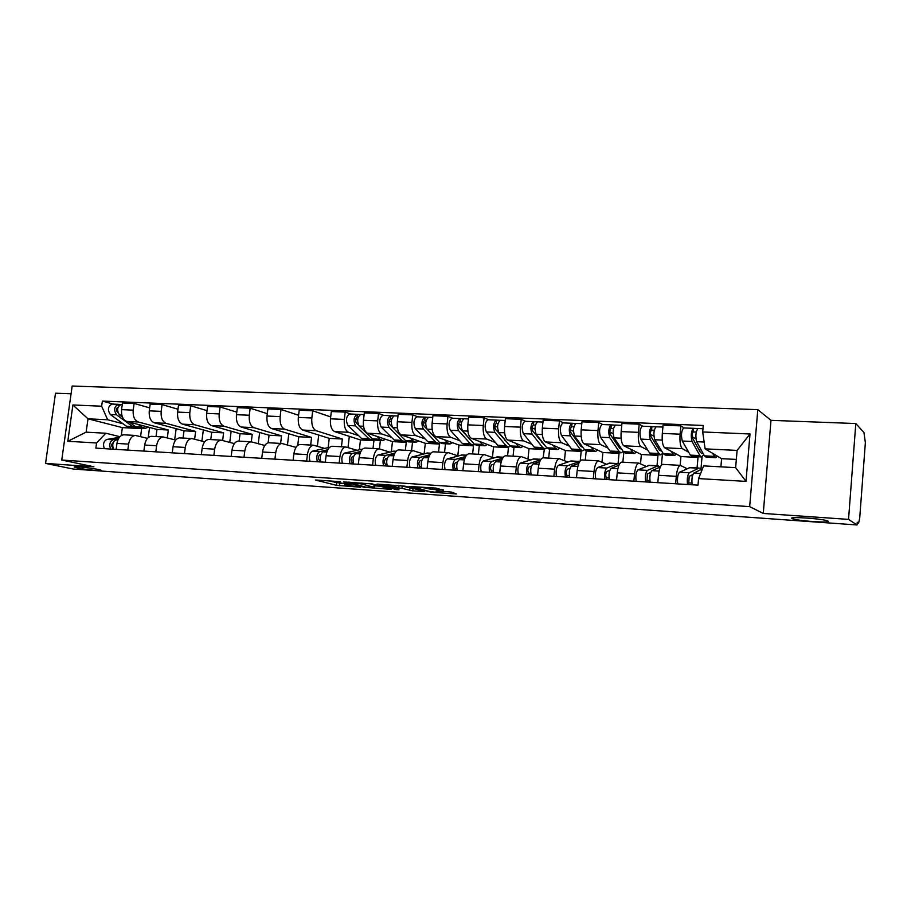 <?xml version="1.0" encoding="UTF-8"?>
<svg xmlns="http://www.w3.org/2000/svg" width="911" height="911" viewBox="0 0 911 911"><rect width="100%" height="100%" fill="white"/><g stroke="black" fill="none" stroke-linecap="round" stroke-linejoin="round"><path stroke-width="1.37" d="M340.133 481.668L315.354 479.983L336.432 485.312L360.562 487.214L344.631 484.823L350.815 484.424L333.961 482.09L340.133 481.668M792.115 518.564L792.969 518.894C799.471 521.149 832.176 523.244 827.94 521.103L826.972 520.716C820.128 518.405 787.07 516.4 792.115 518.564M77.56 468.003C85.987 469.791 104.765 471.545 100.882 470.167L98.149 469.45C89.847 467.662 70.705 465.874 74.656 467.252L77.56 468.003M443.293 490.209L435.936 488.091L408.993 486.44L431.233 492.191L456.377 493.967L451.446 492.077L437.326 490.87L436.107 490.983L439.569 491.974C442.37 492.862 430.949 491.997 427.897 491.086L415.131 487.51C412.216 486.588 423.877 487.465 427.008 488.41L432.304 489.446L443.338 489.742M749.673 506.63L763.27 513.451L848.54 519.395L857.023 524.964L73.301 469.04L45.55 463.403L93.89 466.774L61.754 460.044L749.673 506.63L757.804 409.643L72.163 386.036L61.754 460.044M372.371 483.946L343.618 481.93L364.115 487.26L391.138 489.366L372.371 483.946M377.017 484.048L405.349 486.223L424.526 491.53L412.797 490.892L401.945 488.353L391.776 487.431L399.007 489.799L396.034 489.571L377.017 484.048M848.54 519.395L855.805 423.547L863.958 432.509L865.359 442.666L859.699 518.268L858.595 523.13L857.228 522.254L857.023 524.964M71.069 393.791L55.514 393.21L45.55 463.403M855.805 423.547L770.979 420.335L757.804 409.643M124.295 434.832L123.805 434.809C120.252 435.23 117.974 438.1 116.972 443.429L116.152 449.396M167.294 437.872L168.341 430.003L138.278 421.987C134.464 420.347 132.778 416.395 133.211 410.144L121.573 409.631C121.152 415.849 122.848 419.777 126.697 421.417L156.977 429.411L156.02 436.574M121.573 409.631L122.484 402.958L134.111 403.436L149.655 407.866M127.802 450.102L128.61 444.112C129.613 438.76 131.879 435.868 135.397 435.447L147.48 438.35M176.153 428.682L174.684 439.774M133.211 410.144L134.111 403.436M151.898 436.346L151.408 436.323C147.912 436.756 145.669 439.66 144.678 445.058L143.87 451.093M177.998 409.244L162.078 404.586L150.167 404.097L149.256 410.85C148.823 417.147 150.497 421.121 154.278 422.772L184.022 430.812L183.065 438.066M155.792 451.822L156.601 445.752C157.592 440.332 159.824 437.405 163.285 436.973L175.721 440.047M203.335 429.935L201.9 441.061M194.647 439.136L195.649 431.415L166.144 423.353C162.397 421.691 160.735 417.693 161.167 411.373L162.078 404.586M180.162 437.906L179.683 437.872C176.256 438.316 174.047 441.266 173.056 446.72L172.247 452.835M207.025 410.656L190.718 405.759L178.522 405.258L177.611 412.091C177.178 418.468 178.818 422.488 182.519 424.162L211.694 432.247L210.76 439.58M184.466 453.587L185.275 447.449C186.265 441.96 188.452 438.988 191.857 438.544L204.679 441.789M231.166 431.188L229.754 442.347M222.637 440.423L223.605 432.862L194.681 424.754C191.003 423.08 189.386 419.037 189.818 412.637L190.718 405.759M209.131 439.489L208.653 439.466C205.294 439.922 203.119 442.905 202.14 448.44L201.342 454.623M236.78 412.136L220.075 406.966L207.571 406.454L206.672 413.378C206.239 419.823 207.833 423.888 211.466 425.574L240.037 433.716L239.103 441.14M213.869 455.398L214.666 449.169C215.645 443.611 217.797 440.605 221.122 440.15L234.343 443.6M259.658 432.463L258.257 443.646M251.299 441.801L252.233 434.342L223.924 426.189C220.325 424.492 218.742 420.404 219.187 413.924L220.075 406.966M238.807 441.118L238.352 441.095C235.061 441.562 232.931 444.591 231.963 450.193L231.166 456.457M267.299 413.662L250.172 408.208L237.35 407.672L236.461 414.687C236.017 421.212 237.577 425.335 241.119 427.031L269.064 435.219L268.119 442.848M244.011 457.242L244.797 450.945C245.765 445.32 247.883 442.268 251.14 441.801L264.771 445.456M288.833 433.75L287.455 444.944M280.622 443.418L281.545 435.868L253.896 427.658C250.377 425.949 248.851 421.816 249.284 415.245L250.172 408.208M269.246 442.792L268.791 442.769C265.579 443.247 263.495 446.322 262.527 451.993L261.742 458.335M298.592 415.257L281.032 409.472L267.88 408.925L267.003 416.031C266.559 422.636 268.073 426.803 271.535 428.523L298.785 436.756L297.738 445.354M274.917 459.144L275.703 452.767C276.659 447.062 278.72 443.964 281.909 443.486L295.984 447.392M318.713 435.048L317.37 446.231M310.662 445.069L311.585 437.417L284.631 429.161C281.203 427.441 279.711 423.251 280.155 416.6L281.032 409.472M300.459 444.5L300.015 444.477C296.884 444.967 294.845 448.087 293.889 453.837L293.114 460.26M330.693 416.919L312.689 410.77L299.207 410.212L298.33 417.409C297.886 424.105 299.343 428.318 302.714 430.049L329.247 438.339L328.142 447.643L312.325 451.184C309.467 453.097 308.681 456.468 309.991 461.308M306.631 461.091L307.406 454.623C308.351 448.85 310.366 445.718 313.464 445.217L324.703 448.417M349.323 436.346L348.013 447.517M341.443 446.754L342.354 439.011L316.151 430.709C312.815 428.967 311.38 424.731 311.824 418.001L312.689 410.77M332.469 446.265L332.048 446.242C328.996 446.743 327.003 449.909 326.07 455.728L325.295 462.241M350.598 414.027L345.178 412.102L331.331 411.533L330.465 418.821C330.021 425.608 331.433 429.867 334.701 431.609L360.46 439.956L359.344 449.59M339.165 463.095L339.94 456.548C340.873 450.683 342.843 447.506 345.85 446.994L356.759 450.205M380.388 440.389L379.42 448.838M358.558 435.606L348.48 432.292C345.258 430.539 343.868 426.246 344.312 419.424L345.178 412.102M373.009 448.485L373.909 440.651L371.779 439.945M365.334 448.064L364.912 448.041C361.963 448.554 360.027 451.765 359.105 457.675L358.33 464.268M383.77 415.405L378.532 413.469L364.309 412.888L363.455 420.267C362.999 427.145 364.366 431.461 367.532 433.226L392.47 441.607L391.331 451.628M372.576 465.145L373.339 458.506C374.262 452.573 376.175 449.339 379.09 448.827L389.635 452.05M412.535 442.051L411.567 450.603M391.423 437.246L381.675 433.921C378.555 432.144 377.222 427.806 377.678 420.893L378.532 413.469M405.361 450.262L406.26 442.325L404.222 441.63M399.064 449.92L398.665 449.897C395.807 450.421 393.928 453.678 393.017 459.668L392.254 466.352M417.819 416.828L412.763 414.881L398.164 414.277L397.321 421.759C396.866 428.728 398.164 433.101 401.227 434.877L425.3 443.315L424.139 453.735M406.887 467.252L407.638 460.522C408.538 454.509 410.394 451.23 413.207 450.694L423.387 453.94M445.49 443.748L444.545 452.414M425.152 438.943L415.758 435.583C412.74 433.807 411.465 429.411 411.92 422.397L412.763 414.881M438.555 452.084L439.444 444.044L437.462 443.338M433.704 451.822L433.317 451.799C430.561 452.346 428.739 455.648 427.851 461.718L427.1 468.493M452.79 418.286L447.939 416.327L432.941 415.712L432.099 423.285C431.643 430.345 432.884 434.775 435.822 436.574L458.973 445.058L457.812 455.796M442.131 469.427L442.883 462.594C443.759 456.491 445.559 453.166 448.258 452.619L458.039 455.876M479.3 445.49L478.366 454.27M459.793 440.685L450.751 437.303C447.859 435.504 446.652 431.051 447.107 423.945L447.939 416.327M472.615 453.951L473.492 445.809L471.591 445.092M469.29 453.769L468.914 453.758C466.273 454.316 464.519 457.664 463.642 463.824L462.902 470.702M488.717 419.789L484.083 417.807L468.664 417.17L467.844 424.856C467.377 432.019 468.561 436.506 471.374 438.316L493.546 446.845L492.43 457.424M478.355 471.647L479.095 464.724C479.949 458.54 481.68 455.158 484.276 454.6L493.625 457.869M513.998 447.278L513.075 456.172M495.356 442.473L486.702 439.068C483.946 437.246 482.796 432.736 483.263 425.539L484.083 417.807M507.575 455.876L508.44 447.62L506.618 446.902M505.856 455.785L505.503 455.762C502.986 456.343 501.289 459.748 500.435 465.988L499.706 472.957M525.647 421.326L521.229 419.333L505.389 418.684L504.569 426.473C504.113 433.738 505.218 438.282 507.905 440.104L529.018 448.69L527.959 459.053M515.592 473.936L516.321 466.922C517.163 460.636 518.814 457.208 521.297 456.627L530.191 459.907M549.606 449.123L548.695 458.131M531.899 444.306L523.666 440.878C521.035 439.045 519.965 434.479 520.42 427.168L521.229 419.333M553.888 476.294L554.605 469.165C555.425 462.799 557.008 459.315 559.354 458.723L543.127 457.823L544.322 449.476L542.592 448.759M543.127 457.823C540.724 458.415 539.107 461.877 538.276 468.208L537.558 475.28M563.602 422.909L559.434 420.905L543.138 420.233L542.341 428.136C541.874 435.504 542.91 440.104 545.45 441.937L565.458 450.569L564.456 460.647M559.354 458.723L567.781 462.014M586.183 450.979L585.283 460.146M569.455 446.196L561.654 442.735C559.183 440.89 558.181 436.255 558.648 428.853L559.434 420.905M580.25 460.864L581.172 451.389L579.544 450.66M582.129 459.964L581.81 459.953C579.544 460.556 578.007 464.075 577.198 470.497L576.492 477.683M602.649 424.537L598.743 422.51L581.981 421.827L581.195 429.844C580.717 437.314 581.685 441.972 584.065 443.839L602.9 452.516L601.966 462.219M593.3 478.708L593.995 471.488C594.803 465.02 596.306 461.49 598.504 460.864L606.419 464.177M623.807 452.255L622.862 462.207M608.07 448.132L600.736 444.648C598.413 442.78 597.491 438.1 597.958 430.584L598.743 422.51M618.068 463.585L619.047 453.348L617.51 452.619M621.906 462.15L621.609 462.139C619.491 462.765 618.034 466.341 617.248 472.855L616.553 480.143M642.836 426.223L639.192 424.173L621.94 423.467L621.165 431.598C620.698 439.182 621.575 443.908 623.796 445.786L641.367 454.509L640.513 463.722M633.862 481.202L634.546 473.868C635.32 467.309 636.743 463.722 638.805 463.084L646.161 466.409M662.456 453.758L661.42 465.1M647.789 450.136L640.957 446.618C638.805 444.739 637.962 439.99 638.429 432.361L639.192 424.173M657.013 465.749L657.97 455.363L656.546 454.635M662.855 464.405L662.582 464.382C660.612 465.031 659.245 468.664 658.482 475.28L657.81 482.671M684.184 427.942L680.847 425.881L663.071 425.152L662.32 433.408C661.841 441.106 662.639 445.889 664.688 447.791L680.927 456.548L680.13 465.35M675.632 483.775L676.304 476.328C677.044 469.666 678.376 466.011 680.278 465.362L687.065 468.698M702.039 456.855L700.935 469.359M688.659 452.198L682.35 448.656C680.369 446.754 679.617 441.926 680.096 434.194L680.847 425.881M697.063 467.969L697.997 457.436L696.687 456.707M697.997 457.436L680.927 456.548M657.97 455.363L641.367 454.509M619.047 453.348L602.9 452.516M581.172 451.389L565.458 450.569M544.322 449.476L529.018 448.69M508.44 447.62L493.546 446.845M473.492 445.809L458.973 445.058M439.444 444.044L425.3 443.315M406.26 442.325L392.47 441.607M373.909 440.651L360.46 439.956M342.354 439.011L329.247 438.339M311.585 437.417L298.785 436.756M281.545 435.868L269.064 435.219M252.233 434.342L240.037 433.716M223.605 432.862L211.694 432.247M195.649 431.415L184.022 430.812M168.341 430.003L156.977 429.411M123.11 423.786L107.669 419.766L87.991 418.809L86.135 432.156L105.824 433.237L119.899 436.699M140.579 436.608L141.649 428.614L139.087 427.954M141.649 428.614L122.359 427.623L87.991 418.809L72.903 404.974L101.656 406.204L107.669 419.766M122.359 427.623L121.277 435.572M105.824 433.237L96.577 442.985L67.801 441.277L72.903 404.974M702.688 431.962L750.004 433.989L746.007 481.395L698.578 478.594L703.622 465.897L735.632 467.65L737.101 450.41L705.125 448.861L702.688 431.962L703.258 425.471L102.362 401.079L101.656 406.204M96.577 442.985L95.871 448.144L697.997 485.142L698.578 478.594M763.27 513.451L770.979 420.335M705.125 448.861L721.603 458.666L720.897 466.842M736.327 459.429L721.603 458.666M149.575 427.464L148.208 437.622M113.306 404.12L102.362 401.079M67.801 441.277L86.135 432.156M735.632 467.65L746.007 481.395M737.101 450.41L750.004 433.989M327.402 480.632L342.502 483.627M374.489 485.848L381.231 486.315M348.571 482.397L365.721 487.146L374.319 487.339L361.792 484.014L348.606 482.09M374.022 485.415L373.817 487.18M369.069 483.502L374.091 484.834M413.901 488.592L413.059 488.535L412.797 490.892M400.293 485.643L413.059 488.535M393.734 486.121C390.523 485.187 379.272 484.322 382.073 485.221L387.073 486.576L397.264 487.51L393.734 486.121L393.837 485.199M144.724 428.238L139.132 427.954L135.659 426.769L129.282 422.1M148.595 427.202L145.327 428.272L141.877 427.088L138.358 424.503M122.45 417.113L119.489 414.949C116.54 410.269 117.109 406.773 121.186 404.45L121.459 404.461M117.69 408.447L116.847 408.208M117.906 412.603L117.394 412.216C116.004 410.109 116.221 408.435 118.066 407.206L118.02 407.206M137.379 427.669L132.744 426.621L116.54 414.812C113.59 410.132 114.16 406.636 118.236 404.325L120.776 404.495M135.602 427.771L130.068 427.487L126.572 426.302L110.311 414.516C107.35 409.859 107.919 406.374 112.019 404.063L112.292 404.074M118.703 405.999L118.92 404.416M113.237 442.609L113.271 442.609C111.21 444.272 111.119 446.014 112.953 447.848M118.373 438.886L113.123 439.762C109.844 441.482 109.001 444.579 110.573 449.043M119.352 437.337L106.894 439.409C103.603 441.118 102.761 444.204 104.332 448.667M118.031 439.603L116.073 439.933C112.805 441.653 111.962 444.75 113.533 449.225M112.975 447.939L112.805 449.18M382.335 440.491L375.309 440.127L372.44 438.874L359.15 426.052C356.77 420.916 357.294 417.056 360.733 414.448L360.961 414.459M385.569 439.284L382.836 440.514L380.001 439.261L377.108 436.449M358.467 425.095L356.303 423.011C355.165 420.552 355.415 418.696 357.066 417.454L358.08 417.534M357.624 419.925L355.7 419.254M373.305 439.557L371.768 439.945L368.887 438.692L355.552 425.881C353.161 420.757 353.684 416.896 357.135 414.3L360.392 414.494M371.255 439.922L364.298 439.569L361.405 438.305L347.968 425.528C345.554 420.426 346.078 416.566 349.551 413.981L349.778 413.993M356.907 417.477L357.704 414.391M415.507 442.199L408.265 441.835L405.497 440.56L392.687 427.601C390.386 422.408 390.91 418.491 394.235 415.849L394.463 415.86M418.627 440.981L415.985 442.234L413.252 440.958L410.462 438.111M392.311 427.134L389.726 424.526C388.621 422.032 388.872 420.153 390.477 418.889L391.662 418.969M391.206 421.611L389.122 420.848M406.238 441.186L404.632 441.641L401.853 440.377L388.986 427.43C386.685 422.248 387.198 418.331 390.546 415.689L393.905 415.894M404.142 441.619L396.968 441.254L394.167 439.99L381.197 427.077C378.874 421.895 379.386 418.001 382.757 415.37L382.973 415.37M390.318 418.912L391.092 415.78M449.556 443.964L442.086 443.577L439.421 442.302L427.111 429.195C424.913 423.945 425.426 419.971 428.637 417.284L428.853 417.295M452.562 442.7L450.011 443.987L447.381 442.7L444.705 439.819M437.064 439.797L424.036 426.075C422.977 423.558 423.216 421.645 424.777 420.37L426.154 420.461M425.688 423.364L423.433 422.499M440.024 442.848L438.35 443.384L435.686 442.108L423.319 429.024C421.11 423.774 421.622 419.8 424.845 417.124L428.318 417.34M437.884 443.361L430.493 442.974L427.794 441.71L415.314 428.648C413.082 423.421 413.594 419.459 416.851 416.794L417.067 416.794M424.617 420.392L425.38 417.215M484.504 445.764L476.806 445.365L474.255 444.078L462.469 430.835C460.385 425.517 460.886 421.486 463.984 418.753L464.189 418.764M487.396 444.477L484.948 445.786L482.42 444.5L479.869 441.584M472.217 441.789L459.269 427.669C458.267 425.118 458.506 423.182 459.998 421.884L461.581 421.975M461.114 425.198L458.677 424.23M474.699 444.522L472.98 445.172L470.418 443.885L458.575 430.652C456.468 425.346 456.969 421.315 460.078 418.593L463.676 418.809M472.524 445.149L464.906 444.75L462.321 443.475L450.353 430.277C448.223 424.97 448.724 420.962 451.867 418.251L452.072 418.263M459.85 421.907L460.59 418.684M520.397 447.608L512.46 447.199L510.023 445.912L498.818 432.52C496.825 427.134 497.326 423.046 500.287 420.267L500.481 420.278M523.165 446.299L520.819 447.631L518.416 446.333L515.979 443.384M508.179 443.703L495.482 429.297C494.525 426.712 494.764 424.765 496.199 423.433L497.987 423.547M497.531 427.134L494.901 426.029M504.694 440.286L505.343 440.32M510.319 446.231L508.52 447.005L506.083 445.707L494.81 432.338C492.805 426.952 493.306 422.875 496.29 420.108L500.002 420.324M508.087 446.982L500.241 446.572L497.77 445.285L486.36 431.939C484.333 426.576 484.834 422.51 487.84 419.755L488.045 419.755M496.062 423.456L496.768 420.199M557.27 449.51L549.082 449.089L546.782 447.791L536.169 434.251C534.301 428.796 534.78 424.651 537.615 421.827L537.797 421.839M559.901 448.178L557.68 449.533L555.403 448.235L553.102 445.24M544.858 445.57L532.696 430.983C531.796 428.364 532.035 426.382 533.402 425.038L535.417 425.152M534.962 429.172L532.138 427.919M541.419 442.086L542.341 442.131M546.919 447.95L545.04 448.884L542.728 447.586L532.047 434.057C530.168 428.614 530.657 424.469 533.504 421.656L537.342 421.884M544.63 448.861L536.522 448.44L534.176 447.142L523.358 433.659C521.456 428.227 521.946 424.105 524.816 421.292L525.009 421.303M533.265 425.061L533.96 421.747M595.179 451.469L586.718 451.036L584.555 449.715L574.579 436.027C572.837 430.504 573.315 426.302 576.003 423.433L576.173 423.433M597.662 450.102L595.555 451.492L593.414 450.171L591.25 447.142M582.903 447.449L580.99 446.436L570.969 432.714C570.138 430.06 570.366 428.045 571.652 426.678L573.907 426.803M573.475 431.347L570.445 429.901M579.168 443.942L580.387 443.999M584.52 449.681L582.573 450.82L580.387 449.51L570.343 435.834C568.589 430.311 569.056 426.12 571.766 423.251L575.729 423.49M582.175 450.797L573.816 450.364L571.596 449.055L561.404 435.424C559.627 429.912 560.106 425.733 562.839 422.886L563.009 422.886M571.539 426.701L572.199 423.342M634.147 453.484L625.413 453.029L623.386 451.708L614.105 437.861C612.488 432.258 612.955 427.999 615.483 425.073L615.642 425.084M636.482 452.072L634.5 453.496L632.507 452.175L630.48 449.1M621.769 449.294L619.685 448.371L610.347 434.49C609.561 431.803 609.789 429.764 611.008 428.364L613.502 428.512M613.103 433.67L609.846 432.008M617.988 445.855L619.503 445.923M623.17 451.389L621.143 452.813L619.104 451.492L609.744 437.656C608.115 432.065 608.582 427.806 611.122 424.89L615.232 425.141M620.778 452.79L612.146 452.346L610.074 451.025L600.543 437.234C598.891 431.655 599.358 427.418 601.943 424.515L602.114 424.515M610.894 428.398L611.532 424.981M674.22 455.546L665.212 455.079L663.333 453.746L654.77 439.751C653.301 434.069 653.756 429.741 656.114 426.769L656.273 426.781M676.395 454.111L674.55 455.568L670.849 451.116M661.716 451.104L659.484 450.364L650.864 436.323C650.147 433.602 650.363 431.529 651.513 430.106L654.269 430.265M653.904 436.198L650.42 434.274M657.913 447.813L659.758 447.905M662.923 453.074L660.817 454.851L658.926 453.519L650.283 439.535C648.803 433.875 649.247 429.548 651.627 426.587L655.886 426.838M660.475 454.84L651.559 454.373L649.634 453.052L640.82 439.102C639.306 433.454 639.761 429.149 642.175 426.189L642.335 426.2M651.399 430.14L652.014 426.678M320.9 454.452L319.784 454.714C318.019 456.582 317.916 458.484 319.499 460.431L319.328 461.877M329.361 447.563L328.154 447.643L329.224 447.7M327.789 449.783L319.727 451.605C316.88 453.519 316.106 456.912 317.404 461.763M320.444 460.488L319.499 460.431M327.288 450.888L323.234 451.81C320.399 453.724 319.636 457.117 320.923 461.979M353.684 456.309L352.375 456.616C350.655 458.518 350.553 460.454 352.09 462.412L351.919 463.881M361.382 449.351L344.734 453.04C341.944 454.976 341.181 458.404 342.445 463.3M360.893 451.435L352.329 453.473C349.562 455.42 348.811 458.859 350.052 463.767M353.206 462.481L352.09 462.412M360.346 452.619L355.939 453.678C353.183 455.637 352.42 459.064 353.662 463.984M387.334 458.199L385.831 458.575C384.157 460.51 384.066 462.469 385.535 464.451L385.376 465.931M394.121 451.161L377.997 454.942C375.298 456.923 374.546 460.385 375.753 465.339M394.884 453.097L385.797 455.398C383.11 457.379 382.369 460.852 383.565 465.828M386.833 464.53L385.535 464.451M394.292 454.384L389.498 455.602C386.822 457.595 386.082 461.068 387.277 466.056M421.907 460.123L420.187 460.59C418.57 462.549 418.468 464.53 419.891 466.534L419.72 468.049M427.714 453.029L412.148 456.901C409.54 458.916 408.811 462.424 409.961 467.445M429.821 454.771L420.165 457.368C417.568 459.383 416.839 462.902 417.99 467.935M421.372 466.626L419.891 466.534M429.172 456.172L423.957 457.584C421.383 459.599 420.654 463.13 421.793 468.174M457.424 462.093L455.477 462.663C453.917 464.644 453.815 466.66 455.17 468.687L455.01 470.213M462.207 454.942L447.233 458.916C444.716 460.955 443.999 464.519 445.092 469.609M465.726 456.457L455.466 459.383C452.961 461.433 452.255 465.009 453.336 470.11M456.844 468.789L455.17 468.687M465.009 457.982L459.36 459.611C456.878 461.661 456.172 465.248 457.254 470.349M493.921 464.098L491.746 464.781C490.243 466.808 490.141 468.846 491.428 470.896L491.268 472.445M497.622 456.901L483.274 460.977C480.86 463.061 480.165 466.671 481.202 471.818M502.667 458.119L491.735 461.467C489.344 463.551 488.66 467.184 489.674 472.342M493.306 471.01L491.428 470.896M501.859 459.816L495.743 461.695C493.363 463.79 492.68 467.423 493.694 472.593M531.455 466.147L529.018 466.967C527.583 469.017 527.48 471.089 528.699 473.162L528.539 474.733M534.005 458.928L520.329 463.107C518.017 465.225 517.346 468.892 518.313 474.107M540.678 459.759L529.029 463.608C526.74 465.726 526.068 469.404 527.025 474.642M530.806 473.287L528.699 473.162M539.756 461.649L533.151 463.836C530.885 465.965 530.213 469.655 531.159 474.893M570.07 468.231L567.359 469.211C565.993 471.306 565.879 473.39 567.029 475.496L566.87 477.091M571.391 461L579.772 461.467L567.371 465.806C565.207 467.969 564.558 471.693 565.435 477M570.992 460.977L558.432 465.293C556.234 467.445 555.585 471.158 556.473 476.453M569.364 475.633L567.029 475.496M578.758 463.471L571.618 466.045C569.466 468.208 568.817 471.955 569.694 477.262M609.801 470.327L606.794 471.522C605.508 473.64 605.394 475.77 606.464 477.899L606.305 479.505M619.56 463.927L617.931 463.733L606.828 468.06C604.779 470.27 604.164 474.05 604.961 479.425M609.823 463.13L597.616 467.537C595.543 469.734 594.917 473.504 595.737 478.856M609.038 478.047L606.464 477.899M618.922 465.27L611.19 468.311C609.163 470.52 608.548 474.312 609.334 479.698M650.705 472.445L647.379 473.891L646.89 481.999M660.133 467.081L657.788 465.942L647.425 470.395C645.512 472.638 644.92 476.487 645.637 481.93M649.349 465.327L637.951 469.848C636.015 472.08 635.411 475.918 636.151 481.35M649.873 480.541L647.049 480.359M660.293 467.013L651.923 470.645C650.033 472.9 649.441 476.749 650.147 482.204M715.465 457.675L706.15 457.197L704.431 455.853L696.653 441.687C695.332 435.936 695.765 431.541 697.951 428.523L698.088 428.523M717.469 456.195L715.761 457.686L712.391 453.177M702.78 452.847L701.789 453.473L700.422 452.414L692.576 438.214C691.939 435.447 692.144 433.351 693.203 431.905L696.232 432.065M695.958 438.988L692.212 436.722M698.999 449.829L701.185 449.943M703.804 454.703L701.629 456.958L699.899 455.614L692.03 441.471C690.686 435.731 691.13 431.347 693.339 428.329L697.746 428.58M701.322 456.946L692.109 456.468L690.333 455.124L682.282 441.026C680.916 435.299 681.348 430.926 683.603 427.919L683.751 427.931M693.1 431.928L693.681 428.421M692.861 474.551L689.172 476.339L688.682 484.572M691.893 475.03L692.201 477.091M701.049 469.575L698.783 468.22L689.24 472.786C687.463 475.075 686.894 478.981 687.532 484.504M690.014 467.582L679.481 472.228C677.67 474.506 677.101 478.4 677.75 483.9M691.927 483.092L688.83 482.91M702.427 468.903L693.863 473.048C692.109 475.348 691.551 479.254 692.166 484.789M638.429 432.361L621.165 431.598M597.958 430.584L581.195 429.844M558.648 428.853L542.341 428.136M520.42 427.168L504.569 426.473M483.263 425.539L467.844 424.856M447.107 423.945L432.099 423.285M411.92 422.397L397.321 421.759M377.678 420.893L363.455 420.267M344.312 419.424L330.465 418.821M311.824 418.001L298.33 417.409M280.155 416.6L267.003 416.031M249.284 415.245L236.461 414.687M219.187 413.924L206.672 413.378M189.818 412.637L177.611 412.091M161.167 411.373L149.256 410.85M680.096 434.194L662.32 433.408M682.35 448.656L664.688 447.791M640.957 446.618L623.796 445.786M634.546 473.868L617.248 472.855M600.736 444.648L584.065 443.839M593.995 471.488L577.198 470.497M561.654 442.735L545.45 441.937M554.605 469.165L538.276 468.208M523.666 440.878L507.905 440.104M516.321 466.922L500.435 465.988M486.702 439.068L471.374 438.316M479.095 464.724L463.642 463.824M450.751 437.303L435.822 436.574M442.883 462.594L427.851 461.718M415.758 435.583L401.227 434.877M407.638 460.522L393.017 459.668M381.675 433.921L367.532 433.226M373.339 458.506L359.105 457.675M348.48 432.292L334.701 431.609M339.94 456.548L326.07 455.728M316.151 430.709L302.714 430.049M307.406 454.623L293.889 453.837M284.631 429.161L271.535 428.523M275.703 452.767L262.527 451.993M253.896 427.658L241.119 427.031M244.797 450.945L231.963 450.193M223.924 426.189L211.466 425.574M214.666 449.169L202.14 448.44M194.681 424.754L182.519 424.162M185.275 447.449L173.056 446.72M166.144 423.353L154.278 422.772M156.601 445.752L144.678 445.058M138.278 421.987L126.697 421.417M128.61 444.112L116.972 443.429M676.304 476.328L658.482 475.28M792.126 518.427L793.003 518.473M339.792 483.434L339.518 485.734M336.694 483.012L336.432 485.312M361.906 483.012L361.792 484.014M409.939 488.102L409.677 490.46M402.218 485.962L401.945 488.353M399.041 485.563L398.779 487.92M398.494 485.517L398.289 487.362M432.474 487.863L432.304 489.446M429.24 487.636L429.092 489.002M427.111 487.487L427.008 488.41M439.398 491.018L439.307 491.883M428.17 491.154L428.102 491.758M135.659 426.769L141.877 427.088M119.489 414.949L121.801 415.052M126.572 426.302L132.744 426.621M110.311 414.516L116.54 414.812M113.123 439.762L106.894 439.409M117.849 440.036L116.073 439.933M372.44 438.874L380.001 439.261M359.15 426.052L363.557 426.257M361.405 438.305L368.887 438.692M347.968 425.528L355.552 425.881M405.497 440.56L413.252 440.958M392.687 427.601L397.401 427.817M394.167 439.99L401.853 440.377M381.197 427.077L388.986 427.43M439.421 442.302L447.381 442.7M427.111 429.195L432.167 429.434M427.794 441.71L435.686 442.108M415.314 428.648L423.319 429.024M474.255 444.078L482.42 444.5M462.469 430.835L467.878 431.085M462.321 443.475L470.418 443.885M450.353 430.277L458.575 430.652M510.023 445.912L518.416 446.333M498.818 432.52L504.592 432.793M497.77 445.285L506.083 445.707M486.36 431.939L494.81 432.338M546.782 447.791L555.403 448.235M536.169 434.251L542.341 434.536M534.176 447.142L542.728 447.586M523.358 433.659L532.047 434.057M584.555 449.715L593.414 450.171M574.579 436.027L581.161 436.335M571.596 449.055L580.387 449.51M561.404 435.424L570.343 435.834M623.386 451.708L632.507 452.175M614.105 437.861L621.108 438.191M610.074 451.025L619.104 451.492M600.543 437.234L609.744 437.656M663.333 453.746L672.705 454.225M654.77 439.751L662.229 440.093M649.634 453.052L658.926 453.519M640.82 439.102L650.283 439.535M319.727 451.605L312.325 451.184M326.867 452.015L323.234 451.81M362.179 449.533L360.118 449.419M352.329 453.473L344.734 453.04M359.891 453.906L355.939 453.678M396.012 451.412L392.892 451.23M385.797 455.398L377.997 454.942M393.78 455.853L389.498 455.602M430.766 453.336L426.53 453.109M420.165 457.368L412.148 456.901M428.603 457.846L423.957 457.584M466.466 455.318L461.068 455.022M455.466 459.383L447.233 458.916M464.382 459.896L459.36 459.611M503.157 457.356L496.541 456.992M491.735 461.467L483.274 460.977M501.152 462.002L495.743 461.695M540.883 459.451L532.969 459.019M529.029 463.608L520.329 463.107M538.959 464.177L533.151 463.836M579.191 461.581L570.411 461.091M567.371 465.806L558.432 465.293M577.859 466.409L571.618 466.045M617.931 463.733L608.901 463.232M606.828 468.06L597.616 467.537M617.886 468.698L611.19 468.311M657.788 465.942L648.484 465.43M647.425 470.395L637.951 469.848M659.097 471.055L651.923 470.645M704.431 455.853L714.087 456.343M696.653 441.687L704.146 442.04M690.333 455.124L699.899 455.614M682.282 441.026L692.03 441.471M698.783 468.22L689.217 467.696M689.24 472.786L679.481 472.228M700.627 473.435L693.863 473.048M793.06 517.801L792.969 518.894M680.278 465.362L662.582 464.382M135.397 435.447L123.805 434.809M163.285 436.973L151.408 436.323M191.857 438.544L179.683 437.872M221.122 440.15L208.653 439.466M251.14 441.801L238.352 441.095M281.909 443.486L268.791 442.769M313.464 445.217L300.015 444.477M345.85 446.994L332.048 446.242M379.09 448.827L364.912 448.041M413.207 450.694L398.665 449.897M448.258 452.619L433.317 451.799M484.276 454.6L468.914 453.758M521.297 456.627L505.503 455.762M598.504 460.864L581.81 459.953M638.805 463.084L621.609 462.139M374.592 484.994L374.319 487.339M398.631 485.529L398.414 487.396M439.671 491.029L439.569 491.974M121.186 404.45L122.279 404.495M112.019 404.063L118.236 404.325M360.733 414.448L364.115 414.585M349.551 413.981L357.135 414.3M394.235 415.849L397.97 415.997M382.757 415.37L390.546 415.689M428.637 417.284L432.748 417.454M416.851 416.794L424.845 417.124M463.984 418.753L468.482 418.946M451.867 418.251L460.078 418.593M500.287 420.267L505.206 420.472M487.84 419.755L496.29 420.108M537.615 421.827L542.956 422.055M524.816 421.292L533.504 421.656M576.003 423.433L581.799 423.672M562.839 422.886L571.766 423.251M615.483 425.073L621.757 425.335M601.943 424.515L611.122 424.89M656.114 426.769L662.901 427.054M642.175 426.189L651.627 426.587M362.305 449.396L360.87 449.317M396.137 451.275L393.62 451.139M430.88 453.2L427.236 453.006M466.569 455.181L461.752 454.919M503.259 457.22L497.178 456.878M540.986 459.315L533.584 458.905M618.478 463.608L609.448 463.107M658.289 465.817L648.996 465.305M697.951 428.523L702.973 428.728M683.603 427.919L693.339 428.329M699.249 468.095L689.684 467.559"/></g></svg>
